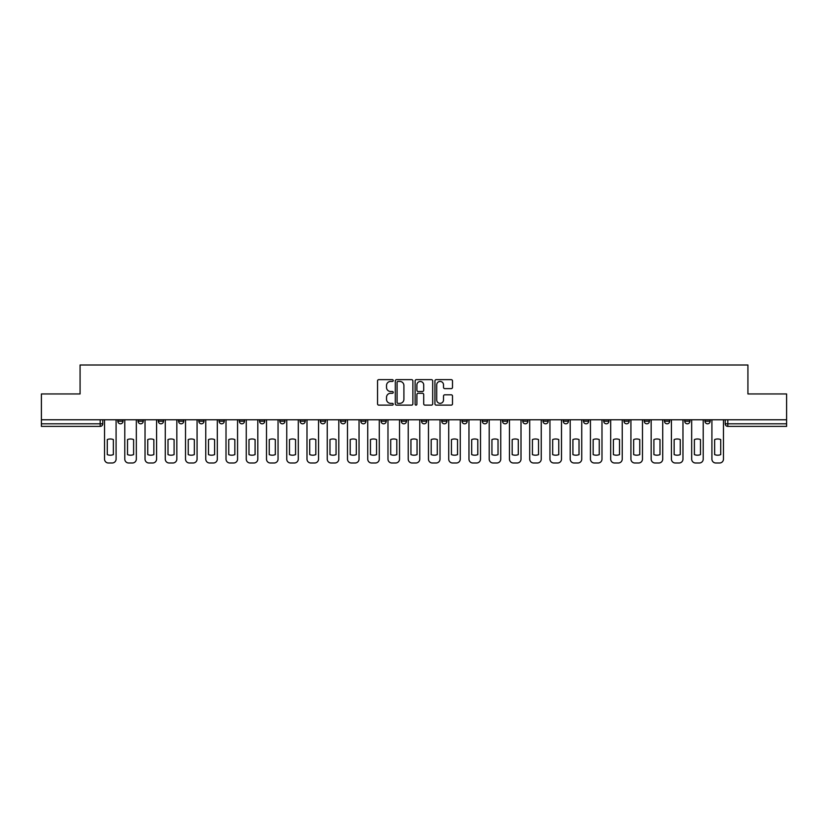 <?xml version="1.0" encoding="UTF-8"?>
<svg xmlns="http://www.w3.org/2000/svg" width="828" height="828" viewBox="0 0 828 828"><rect width="100%" height="100%" fill="white"/><g stroke="black" fill="none" stroke-linecap="round" stroke-linejoin="round"><path stroke-width="1.24" d="M393.238 380.549A0.89 0.89 0 0 0 392.348 379.648L378.81 379.648A1.273 1.273 0 0 0 377.537 380.932L377.537 403.857A1.273 1.273 0 0 0 378.81 405.13L392.348 405.13A0.89 0.89 0 0 0 393.238 404.24A0.89 0.89 0 0 0 392.348 403.35L390.588 403.35A4.078 4.078 0 0 1 386.521 399.272L386.521 397.357A4.078 4.078 0 0 1 390.588 393.279L392.348 393.279A0.89 0.89 0 0 0 393.238 392.389A0.89 0.89 0 0 0 392.348 391.499L390.588 391.499A4.078 4.078 0 0 1 386.521 387.421L386.521 385.517A4.078 4.078 0 0 1 390.588 381.439L392.348 381.439A0.89 0.89 0 0 0 393.238 380.549M664.48 419.775L664.48 421.204L669.666 421.204A2.598 2.598 0 0 1 667.068 423.801A2.598 2.598 0 0 1 664.48 421.204L664.48 419.775M644.236 419.775L644.236 421.204L649.421 421.204A2.598 2.598 0 0 1 646.823 423.801A2.598 2.598 0 0 1 644.236 421.204L644.236 419.775M522.758 419.775L522.758 421.204L527.943 421.204A2.598 2.598 0 0 1 525.356 423.801A2.598 2.598 0 0 1 522.758 421.204L522.758 419.775M502.513 419.775L502.513 421.204L507.699 421.204A2.598 2.598 0 0 1 505.111 423.801A2.598 2.598 0 0 1 502.513 421.204L502.513 419.775M482.269 419.775L482.269 421.204L487.454 421.204A2.598 2.598 0 0 1 484.856 423.801A2.598 2.598 0 0 1 482.269 421.204L482.269 419.775M441.769 419.775L441.769 421.204L446.965 421.204A2.598 2.598 0 0 1 444.367 423.801A2.598 2.598 0 0 1 441.769 421.204L441.769 419.775M401.28 421.204L401.28 419.775L401.28 421.204A2.598 2.598 0 0 0 403.878 423.801A2.598 2.598 0 0 1 401.28 421.204L406.476 421.204A2.598 2.598 0 0 1 403.878 423.801A2.598 2.598 0 0 0 406.476 421.204L406.476 419.775L406.476 421.204M381.035 421.204L381.035 419.775L381.035 421.204A2.598 2.598 0 0 0 383.633 423.801A2.598 2.598 0 0 1 381.035 421.204L386.231 421.204A2.598 2.598 0 0 1 383.633 423.801M360.791 421.204L360.791 419.775L360.791 421.204A2.598 2.598 0 0 0 363.389 423.801A2.598 2.598 0 0 1 360.791 421.204L365.986 421.204A2.598 2.598 0 0 1 363.389 423.801A2.598 2.598 0 0 0 365.986 421.204L365.986 419.775L365.986 421.204M340.546 419.775L340.546 421.204L345.731 421.204A2.598 2.598 0 0 1 343.144 423.801A2.598 2.598 0 0 1 340.546 421.204L340.546 419.775M320.301 419.775L320.301 421.204L325.487 421.204A2.598 2.598 0 0 1 322.889 423.801A2.598 2.598 0 0 1 320.301 421.204L320.301 419.775M300.057 419.775L300.057 421.204L305.242 421.204A2.598 2.598 0 0 1 302.644 423.801A2.598 2.598 0 0 1 300.057 421.204L300.057 419.775M279.802 421.204L279.802 419.775L279.802 421.204A2.598 2.598 0 0 0 282.4 423.801A2.598 2.598 0 0 1 279.802 421.204L284.998 421.204A2.598 2.598 0 0 1 282.4 423.801M239.313 421.204L239.313 419.775L239.313 421.204A2.598 2.598 0 0 0 241.911 423.801A2.598 2.598 0 0 1 239.313 421.204L244.508 421.204A2.598 2.598 0 0 1 241.911 423.801A2.598 2.598 0 0 0 244.508 421.204L244.508 419.775L244.508 421.204M219.068 421.204L219.068 419.775L219.068 421.204A2.598 2.598 0 0 0 221.666 423.801A2.598 2.598 0 0 1 219.068 421.204L224.264 421.204A2.598 2.598 0 0 1 221.666 423.801A2.598 2.598 0 0 0 224.264 421.204L224.264 419.775L224.264 421.204M198.823 421.204L198.823 419.775L198.823 421.204A2.598 2.598 0 0 0 201.421 423.801A2.598 2.598 0 0 1 198.823 421.204L204.019 421.204A2.598 2.598 0 0 1 201.421 423.801A2.598 2.598 0 0 0 204.019 421.204L204.019 419.775L204.019 421.204M178.579 421.204L178.579 419.775L178.579 421.204A2.598 2.598 0 0 0 181.177 423.801A2.598 2.598 0 0 1 178.579 421.204L183.764 421.204A2.598 2.598 0 0 1 181.177 423.801M158.334 421.204L158.334 419.775L158.334 421.204A2.598 2.598 0 0 0 160.932 423.801A2.598 2.598 0 0 1 158.334 421.204L163.52 421.204A2.598 2.598 0 0 1 160.932 423.801A2.598 2.598 0 0 0 163.52 421.204L163.52 419.775L163.52 421.204M138.09 421.204L138.09 419.775L138.09 421.204A2.598 2.598 0 0 0 140.677 423.801A2.598 2.598 0 0 1 138.09 421.204L143.275 421.204A2.598 2.598 0 0 1 140.677 423.801A2.598 2.598 0 0 0 143.275 421.204L143.275 419.775L143.275 421.204M451.229 388.632A1.273 1.273 0 0 0 452.502 387.359L452.502 380.932A1.273 1.273 0 0 0 451.229 379.648L436.201 379.648A1.273 1.273 0 0 0 434.928 380.932L434.928 403.857A1.273 1.273 0 0 0 436.201 405.13L451.229 405.13A1.273 1.273 0 0 0 452.502 403.857L452.502 396.084A1.273 1.273 0 0 0 451.229 394.811L444.791 394.811A1.273 1.273 0 0 0 443.518 396.084L443.518 399.934A3.405 3.405 0 0 1 440.113 403.35A3.405 3.405 0 0 1 436.708 399.934L436.708 384.844A3.405 3.405 0 0 1 440.113 381.439A3.405 3.405 0 0 1 443.518 384.844L443.518 387.359A1.273 1.273 0 0 0 444.791 388.632L451.229 388.632M41.4 419.775L41.4 393.952L80.078 393.952L80.078 365.003L747.922 365.003L747.922 393.952L786.6 393.952L786.6 419.775L41.4 419.775L41.4 423.801L102.786 423.801L102.786 419.775M412.882 380.932A1.273 1.273 0 0 0 411.609 379.648L396.581 379.648A1.273 1.273 0 0 0 395.308 380.932L395.308 403.857A1.273 1.273 0 0 0 396.581 405.13L411.609 405.13A1.273 1.273 0 0 0 412.882 403.857L412.882 380.932M416.391 379.648L431.419 379.648A1.273 1.273 0 0 1 432.692 380.932L432.692 403.857A1.273 1.273 0 0 1 431.419 405.13L424.992 405.13A1.273 1.273 0 0 1 423.708 403.857L423.708 394.552A1.273 1.273 0 0 0 422.435 393.279L418.171 393.279A1.273 1.273 0 0 0 416.898 394.552L416.898 404.24A0.89 0.89 0 0 1 416.008 405.13A0.89 0.89 0 0 1 415.118 404.24L415.118 380.932A1.273 1.273 0 0 1 416.391 379.648M725.214 419.775L725.214 423.801L786.6 423.801L786.6 426.389L727.812 426.389A2.598 2.598 0 0 1 725.214 423.801M786.6 419.775L786.6 423.801M102.786 423.801A2.598 2.598 0 0 1 100.188 426.389L41.4 426.389L41.4 423.801M710.155 419.775L710.155 421.204A2.598 2.598 0 0 1 707.567 423.801A2.598 2.598 0 0 1 704.97 421.204L710.155 421.204M704.97 419.775L704.97 421.204M689.91 419.775L689.91 421.204A2.598 2.598 0 0 1 687.323 423.801A2.598 2.598 0 0 1 684.725 421.204L689.91 421.204M684.725 419.775L684.725 421.204M669.666 419.775L669.666 421.204M649.421 419.775L649.421 421.204L649.421 419.775M629.176 419.775L629.176 421.204A2.598 2.598 0 0 1 626.579 423.801A2.598 2.598 0 0 1 623.981 421.204L629.176 421.204M623.981 419.775L623.981 421.204M608.932 419.775L608.932 421.204A2.598 2.598 0 0 1 606.334 423.801A2.598 2.598 0 0 1 603.736 421.204L608.932 421.204M603.736 419.775L603.736 421.204M588.687 419.775L588.687 421.204A2.598 2.598 0 0 1 586.089 423.801A2.598 2.598 0 0 1 583.492 421.204L588.687 421.204M583.492 419.775L583.492 421.204M568.443 419.775L568.443 421.204A2.598 2.598 0 0 1 565.845 423.801A2.598 2.598 0 0 1 563.247 421.204L568.443 421.204M563.247 419.775L563.247 421.204M548.198 419.775L548.198 421.204A2.598 2.598 0 0 1 545.6 423.801A2.598 2.598 0 0 1 543.002 421.204L548.198 421.204M543.002 419.775L543.002 421.204M527.943 419.775L527.943 421.204A2.598 2.598 0 0 1 525.356 423.801M507.699 419.775L507.699 421.204M487.454 421.204L487.454 419.775L487.454 421.204A2.598 2.598 0 0 1 484.856 423.801M467.209 419.775L467.209 421.204A2.598 2.598 0 0 1 464.611 423.801A2.598 2.598 0 0 1 462.014 421.204A2.598 2.598 0 0 0 464.611 423.801A2.598 2.598 0 0 0 467.209 421.204L462.014 421.204L462.014 419.775M446.965 421.204L446.965 419.775L446.965 421.204A2.598 2.598 0 0 1 444.367 423.801M426.72 419.775L426.72 421.204A2.598 2.598 0 0 1 424.122 423.801A2.598 2.598 0 0 1 421.524 421.204A2.598 2.598 0 0 0 424.122 423.801M421.524 419.775L421.524 421.204L426.72 421.204M386.231 419.775L386.231 421.204L386.231 419.775M345.731 421.204L345.731 419.775L345.731 421.204A2.598 2.598 0 0 1 343.144 423.801M325.487 421.204L325.487 419.775L325.487 421.204A2.598 2.598 0 0 1 322.889 423.801M305.242 421.204L305.242 419.775L305.242 421.204A2.598 2.598 0 0 1 302.644 423.801M284.998 419.775L284.998 421.204L284.998 419.775M264.753 421.204L264.753 419.775L264.753 421.204A2.598 2.598 0 0 1 262.155 423.801A2.598 2.598 0 0 1 259.557 421.204L264.753 421.204A2.598 2.598 0 0 1 262.155 423.801M259.557 419.775L259.557 421.204M183.764 419.775L183.764 421.204L183.764 419.775M123.03 419.775L123.03 421.204A2.598 2.598 0 0 1 120.433 423.801A2.598 2.598 0 0 1 117.845 421.204A2.598 2.598 0 0 0 120.433 423.801A2.598 2.598 0 0 0 123.03 421.204L123.03 419.775M117.845 419.775L117.845 421.204L123.03 421.204M397.978 381.439A0.89 0.89 0 0 0 397.088 382.329L397.088 402.46A0.89 0.89 0 0 0 397.978 403.35L399.831 403.35A4.078 4.078 0 0 0 403.909 399.272L403.909 385.517A4.078 4.078 0 0 0 399.831 381.439L397.978 381.439M423.708 384.906A3.405 3.405 0 0 0 420.303 381.501A3.405 3.405 0 0 0 416.898 384.906L416.898 390.226A1.273 1.273 0 0 0 418.171 391.499L422.435 391.499A1.273 1.273 0 0 0 423.708 390.226L423.708 384.906M107.267 439.575L107.267 454.613A8.114 8.114 0 0 0 113.364 454.613L113.364 439.575A8.114 8.114 0 0 0 107.267 439.575M104.535 419.775L104.535 459.095A3.892 3.892 0 0 0 108.427 462.997L112.194 462.997A3.892 3.892 0 0 0 116.086 459.095L116.086 419.775M127.512 439.575L127.512 454.613A8.114 8.114 0 0 0 133.608 454.613L133.608 439.575A8.114 8.114 0 0 0 127.512 439.575M124.78 419.775L124.78 459.095A3.892 3.892 0 0 0 128.682 462.997L132.439 462.997A3.892 3.892 0 0 0 136.33 459.095L136.33 419.775M147.757 439.575L147.757 454.613A8.114 8.114 0 0 0 153.853 454.613L153.853 439.575A8.114 8.114 0 0 0 147.757 439.575M145.035 419.775L145.035 459.095A3.892 3.892 0 0 0 148.926 462.997L152.683 462.997A3.892 3.892 0 0 0 156.585 459.095L156.585 419.775M168.001 439.575L168.001 454.613A8.114 8.114 0 0 0 174.097 454.613L174.097 439.575A8.114 8.114 0 0 0 168.001 439.575M165.279 419.775L165.279 459.095A3.892 3.892 0 0 0 169.171 462.997L172.928 462.997A3.892 3.892 0 0 0 176.83 459.095L176.83 419.775M188.246 439.575L188.246 454.613A8.114 8.114 0 0 0 194.342 454.613L194.342 439.575A8.114 8.114 0 0 0 188.246 439.575M185.524 419.775L185.524 459.095A3.892 3.892 0 0 0 189.415 462.997L193.183 462.997A3.892 3.892 0 0 0 197.074 459.095L197.074 419.775M208.49 439.575L208.49 454.613A8.114 8.114 0 0 0 214.597 454.613L214.597 439.575A8.114 8.114 0 0 0 208.49 439.575M205.768 419.775L205.768 459.095A3.892 3.892 0 0 0 209.66 462.997L213.427 462.997A3.892 3.892 0 0 0 217.319 459.095L217.319 419.775M228.735 439.575L228.735 454.613A8.114 8.114 0 0 0 234.841 454.613L234.841 439.575A8.114 8.114 0 0 0 228.735 439.575M226.013 419.775L226.013 459.095A3.892 3.892 0 0 0 229.905 462.997L233.672 462.997A3.892 3.892 0 0 0 237.564 459.095L237.564 419.775M248.98 439.575L248.98 454.613A8.114 8.114 0 0 0 255.086 454.613L255.086 439.575A8.114 8.114 0 0 0 248.98 439.575M246.258 419.775L246.258 459.095A3.892 3.892 0 0 0 250.149 462.997L253.917 462.997A3.892 3.892 0 0 0 257.808 459.095L257.808 419.775M269.235 439.575L269.235 454.613A8.114 8.114 0 0 0 275.331 454.613L275.331 439.575A8.114 8.114 0 0 0 269.235 439.575M266.502 419.775L266.502 459.095A3.892 3.892 0 0 0 270.394 462.997L274.161 462.997A3.892 3.892 0 0 0 278.053 459.095L278.053 419.775M289.479 439.575L289.479 454.613A8.114 8.114 0 0 0 295.575 454.613L295.575 439.575A8.114 8.114 0 0 0 289.479 439.575M286.747 419.775L286.747 459.095A3.892 3.892 0 0 0 290.649 462.997L294.406 462.997A3.892 3.892 0 0 0 298.297 459.095L298.297 419.775M309.724 439.575L309.724 454.613A8.114 8.114 0 0 0 315.82 454.613L315.82 439.575A8.114 8.114 0 0 0 309.724 439.575M306.991 419.775L306.991 459.095A3.892 3.892 0 0 0 310.893 462.997L314.65 462.997A3.892 3.892 0 0 0 318.542 459.095L318.542 419.775M329.968 439.575L329.968 454.613A8.114 8.114 0 0 0 336.064 454.613L336.064 439.575A8.114 8.114 0 0 0 329.968 439.575M327.246 419.775L327.246 459.095A3.892 3.892 0 0 0 331.138 462.997L334.895 462.997A3.892 3.892 0 0 0 338.797 459.095L338.797 419.775M350.213 439.575L350.213 454.613A8.114 8.114 0 0 0 356.309 454.613L356.309 439.575A8.114 8.114 0 0 0 350.213 439.575M347.491 419.775L347.491 459.095A3.892 3.892 0 0 0 351.382 462.997L355.14 462.997A3.892 3.892 0 0 0 359.041 459.095L359.041 419.775M370.458 439.575L370.458 454.613A8.114 8.114 0 0 0 376.554 454.613L376.554 439.575A8.114 8.114 0 0 0 370.458 439.575M367.736 419.775L367.736 459.095A3.892 3.892 0 0 0 371.627 462.997L375.394 462.997A3.892 3.892 0 0 0 379.286 459.095L379.286 419.775M390.702 439.575L390.702 454.613A8.114 8.114 0 0 0 396.809 454.613L396.809 439.575A8.114 8.114 0 0 0 390.702 439.575M387.98 419.775L387.98 459.095A3.892 3.892 0 0 0 391.872 462.997L395.639 462.997A3.892 3.892 0 0 0 399.531 459.095L399.531 419.775M410.947 439.575L410.947 454.613A8.114 8.114 0 0 0 417.053 454.613L417.053 439.575A8.114 8.114 0 0 0 410.947 439.575M408.225 419.775L408.225 459.095A3.892 3.892 0 0 0 412.116 462.997L415.884 462.997A3.892 3.892 0 0 0 419.775 459.095L419.775 419.775M431.191 439.575L431.191 454.613A8.114 8.114 0 0 0 437.298 454.613L437.298 439.575A8.114 8.114 0 0 0 431.191 439.575M428.469 419.775L428.469 459.095A3.892 3.892 0 0 0 432.361 462.997L436.128 462.997A3.892 3.892 0 0 0 440.02 459.095L440.02 419.775M451.446 439.575L451.446 454.613A8.114 8.114 0 0 0 457.542 454.613L457.542 439.575A8.114 8.114 0 0 0 451.446 439.575M448.714 419.775L448.714 459.095A3.892 3.892 0 0 0 452.605 462.997L456.373 462.997A3.892 3.892 0 0 0 460.264 459.095L460.264 419.775M471.691 439.575L471.691 454.613A8.114 8.114 0 0 0 477.787 454.613L477.787 439.575A8.114 8.114 0 0 0 471.691 439.575M468.959 419.775L468.959 459.095A3.892 3.892 0 0 0 472.86 462.997L476.617 462.997A3.892 3.892 0 0 0 480.509 459.095L480.509 419.775M491.935 439.575L491.935 454.613A8.114 8.114 0 0 0 498.032 454.613L498.032 439.575A8.114 8.114 0 0 0 491.935 439.575M489.203 419.775L489.203 459.095A3.892 3.892 0 0 0 493.105 462.997L496.862 462.997A3.892 3.892 0 0 0 500.754 459.095L500.754 419.775M512.18 439.575L512.18 454.613A8.114 8.114 0 0 0 518.276 454.613L518.276 439.575A8.114 8.114 0 0 0 512.18 439.575M509.458 419.775L509.458 459.095A3.892 3.892 0 0 0 513.35 462.997L517.107 462.997A3.892 3.892 0 0 0 521.009 459.095L521.009 419.775M532.425 439.575L532.425 454.613A8.114 8.114 0 0 0 538.521 454.613L538.521 439.575A8.114 8.114 0 0 0 532.425 439.575M529.703 419.775L529.703 459.095A3.892 3.892 0 0 0 533.594 462.997L537.351 462.997A3.892 3.892 0 0 0 541.253 459.095L541.253 419.775M552.669 439.575L552.669 454.613A8.114 8.114 0 0 0 558.765 454.613L558.765 439.575A8.114 8.114 0 0 0 552.669 439.575M549.947 419.775L549.947 459.095A3.892 3.892 0 0 0 553.839 462.997L557.606 462.997A3.892 3.892 0 0 0 561.498 459.095L561.498 419.775M572.914 439.575L572.914 454.613A8.114 8.114 0 0 0 579.02 454.613L579.02 439.575A8.114 8.114 0 0 0 572.914 439.575M570.192 419.775L570.192 459.095A3.892 3.892 0 0 0 574.083 462.997L577.851 462.997A3.892 3.892 0 0 0 581.742 459.095L581.742 419.775M593.159 439.575L593.159 454.613A8.114 8.114 0 0 0 599.265 454.613L599.265 439.575A8.114 8.114 0 0 0 593.159 439.575M590.436 419.775L590.436 459.095A3.892 3.892 0 0 0 594.328 462.997L598.095 462.997A3.892 3.892 0 0 0 601.987 459.095L601.987 419.775M613.403 439.575L613.403 454.613A8.114 8.114 0 0 0 619.51 454.613L619.51 439.575A8.114 8.114 0 0 0 613.403 439.575M610.681 419.775L610.681 459.095A3.892 3.892 0 0 0 614.573 462.997L618.34 462.997A3.892 3.892 0 0 0 622.232 459.095L622.232 419.775M633.658 439.575L633.658 454.613A8.114 8.114 0 0 0 639.754 454.613L639.754 439.575A8.114 8.114 0 0 0 633.658 439.575M630.926 419.775L630.926 459.095A3.892 3.892 0 0 0 634.817 462.997L638.585 462.997A3.892 3.892 0 0 0 642.476 459.095L642.476 419.775M653.903 439.575L653.903 454.613A8.114 8.114 0 0 0 659.999 454.613L659.999 439.575A8.114 8.114 0 0 0 653.903 439.575M651.17 419.775L651.17 459.095A3.892 3.892 0 0 0 655.072 462.997L658.829 462.997A3.892 3.892 0 0 0 662.721 459.095L662.721 419.775M674.147 439.575L674.147 454.613A8.114 8.114 0 0 0 680.243 454.613L680.243 439.575A8.114 8.114 0 0 0 674.147 439.575M671.415 419.775L671.415 459.095A3.892 3.892 0 0 0 675.317 462.997L679.074 462.997A3.892 3.892 0 0 0 682.965 459.095L682.965 419.775M694.392 439.575L694.392 454.613A8.114 8.114 0 0 0 700.488 454.613L700.488 439.575A8.114 8.114 0 0 0 694.392 439.575M691.67 419.775L691.67 459.095A3.892 3.892 0 0 0 695.561 462.997L699.318 462.997A3.892 3.892 0 0 0 703.22 459.095L703.22 419.775M714.636 439.575L714.636 454.613A8.114 8.114 0 0 0 720.733 454.613L720.733 439.575A8.114 8.114 0 0 0 714.636 439.575M711.914 419.775L711.914 459.095A3.892 3.892 0 0 0 715.806 462.997L719.573 462.997A3.892 3.892 0 0 0 723.465 459.095L723.465 419.775M100.188 419.775L100.188 426.389M727.812 419.775L727.812 426.389"/></g></svg>
